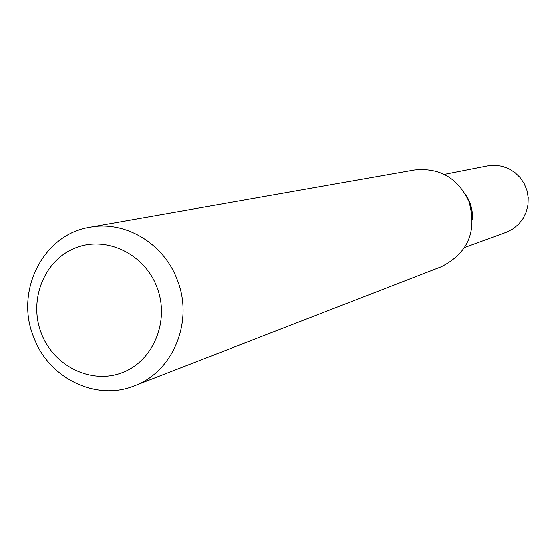 <?xml version="1.0" encoding="UTF-8"?>
<svg xmlns="http://www.w3.org/2000/svg" width="556" height="556" viewBox="0 0 556 556"><rect width="100%" height="100%" fill="white"/><g stroke="black" fill="none" stroke-linecap="round" stroke-linejoin="round"><path stroke-width="0.83" d="M464.677 247.469L506.766 232.081L513.125 228.759L518.658 224.151L523.099 218.452L526.254 211.919L527.985 204.837L528.2 197.533L526.9 190.333L524.134 183.549L520.027 177.503L514.773 172.457L508.608 168.642L501.804 166.223L494.666 165.299L487.522 165.924L444.286 174.417M472.496 219.391C472.906 210.293 470.578 201.96 465.518 194.385M472.461 218.209L472.197 212.475L471.12 206.832L469.688 202.467L466.102 195.42M156.841 286.882C144.087 253.244 105.32 235.251 74.671 248.226C43.834 260.708 28.439 300.497 41.346 333.35C53.807 366.383 91.684 384.849 122.64 372.471C153.776 360.587 170.053 320.325 156.841 286.882M177.114 279.473C163.686 243.34 125.093 220.412 90.079 227.195C43.292 234.145 14.567 291.129 33.694 337.165C48.567 378.17 96.139 401.536 134.364 385.808C173.312 371.797 194.1 320.868 177.114 279.473M134.364 385.808L441.311 266.741C468.103 253.063 477.312 231.317 468.944 201.494C457.748 177.906 439.539 167.425 414.31 170.046L90.079 227.195"/></g></svg>
